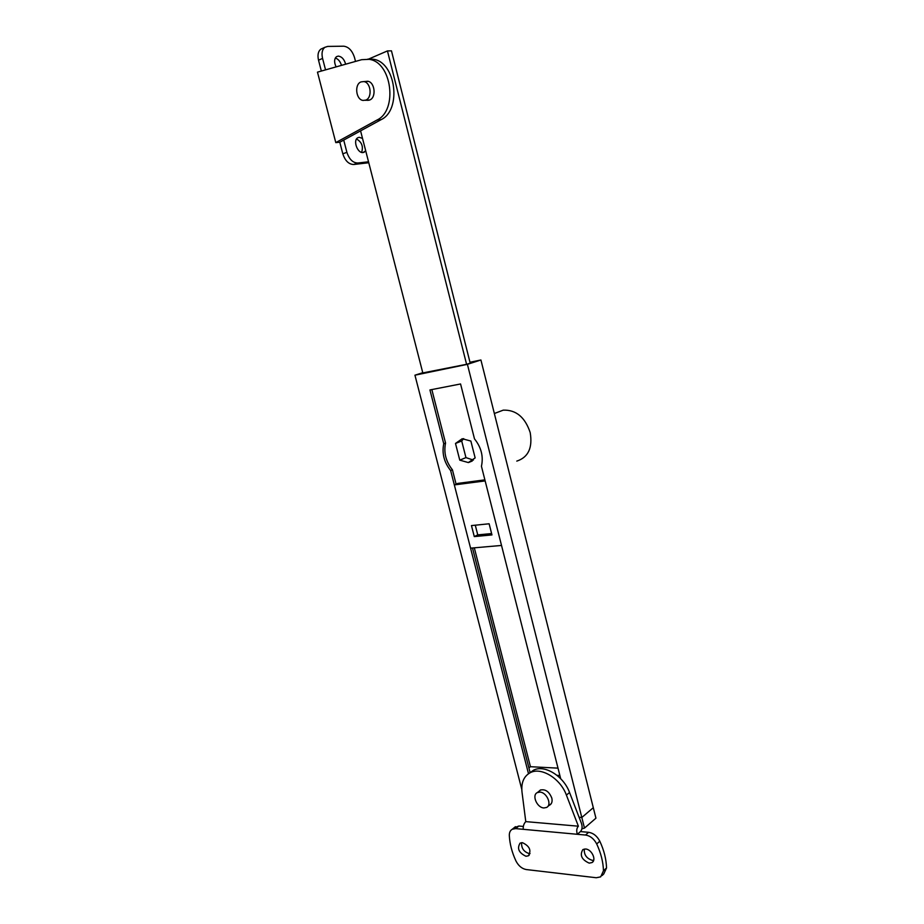 <?xml version="1.0" encoding="UTF-8"?>
<svg xmlns="http://www.w3.org/2000/svg" width="924" height="924" viewBox="0 0 924 924"><rect width="100%" height="100%" fill="white"/><g stroke="black" fill="none" stroke-linecap="round" stroke-linejoin="round"><path stroke-width="1.39" d="M459.771 460.152L455.497 443.451L462.231 438.727L470.859 441.048L475.144 457.911L468.318 462.554L459.771 460.152L465.95 457.611L461.711 441.014L463.675 438.611M473.388 460.083L465.95 457.611M454.331 484.915L470.57 548.151L501.524 545.449L485.158 480.919L454.331 484.915L457.877 483.379L484.892 479.868M466.585 364.299L387.445 50.924L368.283 59.217M422.915 373.331L360.579 130.873M470.212 363.178L391.464 50.843L387.445 50.924M491.961 534.927L489.131 523.781L471.459 525.583L474.289 536.59L491.961 534.927M475.283 525.19L477.754 534.892L491.614 533.564M477.754 534.892L474.289 536.59M455.497 443.451L461.711 441.014M362.52 138.415L359.182 137.295L357.738 137.78C352.725 140.413 357.519 153.546 363.097 152.518L365.708 150.808M361.607 152.379C363.502 146.581 361.815 142.111 356.548 138.981M345.657 64.195C344.248 59.275 341.788 56.583 338.276 56.11L336.486 56.676C334.142 58.928 334.003 62.324 336.105 66.886M341.487 65.373C340.263 61.446 338.207 58.997 335.32 58.016M366.401 100.231L369.6 100.035C376.576 97.748 374.959 81.924 367.637 81.243L365.026 81.52M367.729 59.148L373.111 59.228C395.911 61.735 401.998 110.152 381.046 119.681L339.801 142.215L342.816 153.834L346.893 152.31L343.716 140.078M368.768 162.74L353.719 164.495C348.775 164.368 345.137 160.811 342.816 153.834M339.801 142.215L335.793 142.608L317.475 72.141L361.654 59.69L369.046 59.332C391.88 61.85 398.025 110.441 377.05 120.005L335.793 142.608M321.344 71.056L318.526 60.199C317.371 55.047 318.133 51.363 320.824 49.157L322.488 48.395M325.537 69.866L322.568 58.397C321.402 53.222 322.164 49.538 324.855 47.32L327.685 46.419L343.728 46.2C348.683 46.847 352.287 50.658 354.539 57.635L355.509 61.423M346.893 152.31C349.214 159.309 352.841 162.878 357.784 163.017L368.526 161.781M365.708 100.115L363.132 100.427C355.936 99.873 354.146 84.303 361.041 81.901L363.756 81.578C370.963 82.248 372.58 97.863 365.708 100.115M516.793 461.111C528.285 457.334 532.744 447.817 530.191 432.559C525.04 417.198 516.066 409.725 503.257 410.141L496.985 412.52M558.015 768.144L530.445 766.701L528.921 767.856M556.964 775.305L559.863 775.479M584.488 828.089L595.934 818.179L593.3 807.692L581.808 817.486L579.082 817.255L581.808 817.486L584.488 828.089L581.935 828.793M543.924 807.957C537.006 807.807 531.554 795.114 537.318 792.596L539.859 792.111C546.731 792.18 552.286 804.873 546.581 807.449L543.924 807.957M469.993 362.266L480.919 359.99L593.3 807.692L581.808 817.486L467.405 364.333L414.945 375.19L422.765 372.719M480.919 359.99L467.405 364.333M470.039 362.451L476.888 361.03L466.978 364.218L422.811 372.926M521.783 789.35L414.945 375.19M560.683 778.689L481.439 466.274C483.587 456.514 481.277 447.378 474.497 438.888L460.568 383.968L429.937 389.94L443.751 443.728C441.788 453.338 444.086 462.277 450.646 470.57L528.505 773.711M530.445 766.701L474.312 547.828M456.098 484.141L452.425 469.819C445.876 461.55 443.589 452.621 445.553 443.035L431.831 389.57M514.056 827.8L518.861 826.033L515.65 828.62L523.227 829.313C523.042 826.079 523.896 823.515 525.779 821.621L578.378 826.195L566.4 795.079C560.36 778.355 541.025 766.666 530.157 772.741L472.487 547.978M445.553 443.035L443.751 443.728M452.425 469.819L450.646 470.57M530.029 853.591L529.14 853.58C523.781 851.789 521.275 848.151 521.621 842.665M522.441 842.676C529.614 846.061 531.589 850.438 528.378 855.809L525.964 856.259C518.791 852.817 516.839 848.428 520.108 843.104L522.441 842.676M593.67 860.279L592.272 860.325C586.555 858.477 583.899 854.712 584.303 849.041M585.62 849.006C591.707 849.283 596.777 860.048 591.995 862.566L589.189 863.131C581.623 859.666 579.521 855.139 582.894 849.56L585.62 849.006M538.727 791.498L540.297 790.078C545.333 788.877 549.168 791.556 551.813 798.105C552.54 801.431 551.836 803.776 549.688 805.116L549.156 805.347M599.803 841.198L596.708 843.959C593.97 838.773 590.24 835.804 585.504 835.042L577.327 834.291L580.457 831.577L588.623 832.316C593.347 833.067 597.066 836.024 599.803 841.198C604.053 850.346 606.294 859.262 606.525 867.948L603.742 873.989L602.125 875.513M515.65 828.62L512.254 829.244C510.221 830.445 509.251 832.536 509.32 835.515C509.736 843.843 511.942 852.321 515.95 860.972C518.503 865.88 521.944 868.745 526.276 869.553L596.292 877.742L600.692 876.853L603.464 870.801L606.525 867.948M596.708 843.959C600.97 853.141 603.222 862.092 603.464 870.801M518.861 826.033L523.319 826.437M580.457 831.577C582.189 829.613 582.536 826.922 581.496 823.527L569.554 792.515C563.536 775.837 544.236 764.217 533.379 770.293L529.66 773.007M525.779 821.621L522.002 792.041C521.055 782.755 523.781 776.322 530.157 772.741L533.379 770.293M578.378 826.195C576.634 828.158 576.276 830.861 577.327 834.291L523.227 829.313M357.784 163.017L353.719 164.495M381.046 119.681L377.05 120.005M322.568 58.397L318.526 60.199M566.4 795.079L569.554 792.515M585.504 835.042L588.623 832.316M468.676 462.497L472.268 460.995M363.282 152.495L364.46 152.056M369.023 100.219L366.99 100.346M373.111 59.228L369.046 59.332M324.855 47.32L320.824 49.157M365.142 100.312L369.588 100.035M363.756 81.578L368.226 81.37M494.352 413.513L503.257 410.141M537.318 792.596L540.829 789.847M547.759 806.49L551.235 803.672M528.378 855.809L529.279 855.046M591.995 862.566L592.977 861.676M549.688 805.116L550.889 804.134M512.254 829.244L515.465 826.668"/></g></svg>
